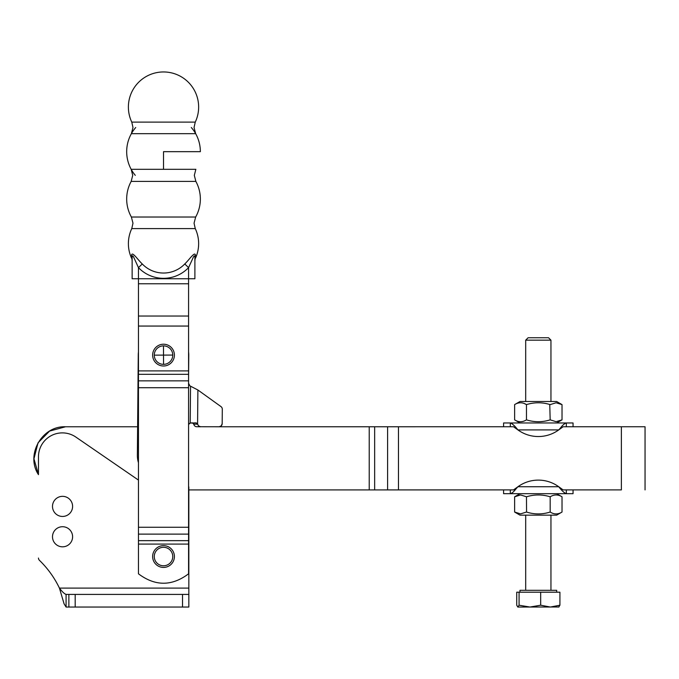 <?xml version="1.0" encoding="UTF-8"?>
<svg xmlns="http://www.w3.org/2000/svg" width="679" height="679" viewBox="0 0 679 679"><rect width="100%" height="100%" fill="white"/><g stroke="black" fill="none" stroke-linecap="round" stroke-linejoin="round"><path stroke-width="1.02" d="M548.53 337.743L528.118 337.743L525.69 340.162L550.949 340.162L548.53 337.743M522.465 401.501L525.69 401.501L525.69 340.162M550.949 340.162L550.949 401.501L556.636 401.501L520.012 401.501L514.623 404.608C518.569 402.172 522.524 402.172 526.471 404.608C534.381 402.172 542.275 402.172 550.177 404.608L556.101 402.774L562.025 404.608L562.025 419.851L556.101 421.684L550.177 419.851C542.292 422.338 534.39 422.338 526.471 419.851L526.556 419.877M514.623 404.608L514.623 419.851C518.578 422.338 522.533 422.338 526.471 419.851L526.471 404.608L524.544 403.649M556.636 422.966L510.302 422.966L566.337 422.966L556.636 422.966L562.025 419.851M526.641 419.902L527.074 420.029M506.636 426.76L503.597 426.76L503.597 422.966L510.302 422.966C512.322 423.637 514.86 425.954 517.916 429.909A34.731 34.731 0 0 0 558.732 429.909L560.277 428.211C562.543 425.173 564.563 423.424 566.337 422.966L573.051 422.966L573.051 426.752M510.302 426.76L510.302 422.966L511.312 423.221M645.05 489.899L645.05 426.752L563.129 426.752L558.732 429.909L517.916 429.909L513.519 426.76L219.241 426.768A3.157 3.022 -89.5 0 0 221.278 425.852L219.156 426.768L196.749 426.735A3.157 3.022 90.5 0 0 196.749 426.735L196.554 426.726M200.432 426.768L196.723 426.735A3.157 3.022 90.5 0 1 193.787 424.146L193.269 423.221M137.616 426.768L65.515 426.777L49.601 431.08L38.032 442.818L33.95 458.792L38.474 474.646C25.352 454.998 41.911 425.674 65.515 426.777L137.616 426.768L138.457 351.96A25.259 25.259 0 0 0 138.261 354.879L137.362 455.117A25.259 25.259 0 0 0 138.457 462.713M515.098 489.899L510.302 489.899L510.302 493.684L503.597 493.684L503.597 489.899M621.37 426.752L621.37 489.899C651.916 489.899 651.916 489.899 621.37 489.899L563.12 489.899L558.732 486.741C561.796 490.705 564.334 493.013 566.337 493.684L573.051 493.684L573.051 489.899L566.337 489.899L566.337 493.684L510.302 493.684C511.941 493.353 513.961 491.604 516.363 488.439L517.916 486.741A34.731 34.731 0 0 1 558.732 486.741L517.916 486.741L513.519 489.899L512.102 489.899M550.185 496.799L549.761 496.68M520.012 493.684L514.623 496.799L520.547 494.966L526.293 496.697M526.556 512.068L526.471 496.799C534.381 494.363 542.275 494.363 550.177 496.799C554.123 494.363 558.079 494.363 562.025 496.799L562.025 512.042C558.087 514.529 554.132 514.529 550.177 512.042C542.292 514.529 534.39 514.529 526.471 512.042L520.547 513.876L514.623 512.042L514.623 496.799M562.025 512.042L556.636 515.157L520.012 515.157L514.623 512.042M519.961 592.207L519.961 590.314L556.678 590.314L556.678 592.207M519.079 592.207L519.079 605.21L517.805 607.043L516.727 605.21L516.727 592.207L559.92 592.207L559.92 605.21L558.741 607.043M540.671 592.207L540.671 605.21L550.296 607.043L559.92 605.21M519.079 605.21L529.875 607.043L540.671 605.21M526.641 512.093L527.074 512.212M517.899 607.043L558.944 606.984M550.177 496.799L550.177 512.042M513.519 489.899L188.838 489.915M563.12 489.899L566.337 489.899M564.096 489.899L566.252 489.899M369.223 489.907L369.223 426.76L219.241 426.768M38.474 474.646L38.474 456.772A23.884 23.884 0 0 1 75.887 437.089L138.457 480.087M39.441 560.328C47.751 568.391 54.413 577.651 59.429 588.099A96.613 96.613 0 0 0 39.441 560.328A3.157 3.157 0 0 1 38.474 558.053M182.524 594.414L66.084 594.414L66.084 607.043L182.524 607.043L182.524 594.414L188.838 594.414L188.838 607.043L188.838 487.539A3.157 3.157 0 0 0 188.575 486.283M66.084 607.043L64.089 603.86L59.429 588.099C62.188 591.757 64.412 593.862 66.084 594.414M52.495 536.775A10.058 10.058 0 0 0 62.553 546.824A10.058 10.058 0 0 0 72.602 536.775A10.058 10.058 0 0 0 62.553 526.717A10.058 10.058 0 0 0 52.495 536.775M52.495 506.398A10.058 10.058 0 0 0 62.553 516.456A10.058 10.058 0 0 0 72.602 506.398A10.058 10.058 0 0 0 62.553 496.341A10.058 10.058 0 0 0 52.495 506.398M182.524 607.043L188.838 607.043M188.575 424.426L190.205 423.076A3.157 3.157 0 0 0 189.509 423.433M68.868 607.043L68.868 594.414M188.524 383.219L189.891 385.85L197.886 389.992L220.998 406.611A3.157 3.022 90.5 0 1 222.305 409.242L222.177 423.637L221.278 425.852A3.157 3.022 -89.5 0 0 221.702 425.309M188.575 377.134L188.77 355.338A25.259 25.259 0 0 0 188.575 351.96M200.594 426.768L198.455 425.835L197.581 423.959L196.121 422.873L190.205 423.076L190.536 386.292M138.457 534.118L188.575 534.118L188.575 573.806C171.872 586.359 155.16 586.359 138.457 573.806L138.457 283.763L188.575 283.763L188.575 278.746L194.89 278.746L194.89 257.63L194.89 278.746M188.575 283.763L188.575 534.118M132.142 278.746L132.142 257.63L132.142 278.746L138.457 278.746L138.457 283.763M192.344 422.856L193.787 424.146L192.429 422.856M191.682 422.881L190.935 422.932M188.575 278.746L138.457 278.746L138.457 267.628A34.697 34.697 0 0 0 188.575 267.628L193.04 257.867C194.211 255.296 194.831 255.219 194.89 257.63L195.459 255.499C195.221 250.526 189.161 259.896 184.756 263.97L188.575 267.628L188.575 278.746M222.305 409.242L222.177 423.637A3.157 3.022 -89.5 0 1 221.863 425.003M195.459 255.499L194.89 260.846L194.89 257.63M132.142 257.63L132.142 260.846L131.573 255.499A6.315 5.135 180 0 1 132.142 257.63C132.201 255.219 132.821 255.296 133.992 257.859L138.457 267.628L142.276 263.97A29.409 29.409 0 0 0 184.756 263.97M131.573 255.499C131.811 250.526 137.871 259.896 142.276 263.97M152.631 355.159A10.889 10.889 0 0 0 163.563 365.998A10.889 10.889 0 0 0 174.41 355.058A10.889 10.889 0 0 0 163.469 344.219A10.889 10.889 0 0 0 152.631 355.159M152.631 556.534A10.889 10.889 0 0 0 163.52 567.423A10.889 10.889 0 0 0 174.41 556.534A10.889 10.889 0 0 0 163.52 545.644A10.889 10.889 0 0 0 152.631 556.534M195.263 228.594L194.05 223.196L195.662 217.025L131.378 217.025L132.982 223.196L131.768 228.594L195.263 228.594A35.121 35.121 0 0 1 195.459 258.224M195.858 181.395L194.313 175.352L195.858 169.309L131.174 169.309L132.719 175.352L131.174 181.395L195.858 181.395A36.836 36.836 0 0 1 195.662 217.025M163.52 169.309L163.52 151.672L200.356 151.672A36.836 36.836 0 0 0 191.317 127.508M195.662 133.678L194.05 127.508L195.263 122.11L131.768 122.11L132.982 127.508L131.378 133.678L195.662 133.678A36.836 36.836 0 0 1 200.356 151.672M566.337 426.752L566.337 422.966M514.045 425.563L511.983 423.62M550.177 419.851L549.752 404.489M398.471 426.76L398.471 489.907M387.607 426.76L387.607 489.907M374.655 426.76L374.655 489.907M59.429 588.099L188.838 588.099M75.182 607.043L75.182 594.414M197.581 423.959L197.886 389.992M197.631 424.171L193.939 424.146M138.457 316.032L188.575 316.032M138.457 326.056L188.575 326.056M138.457 370.895L188.575 370.895M138.457 374.324L188.575 374.324M138.457 380.851L188.575 380.851M138.457 387.709L188.575 387.709M138.457 527.26L188.575 527.26M138.457 540.654L188.575 540.654M188.575 544.083L138.457 544.083M172.763 355.109A9.243 9.243 0 0 0 163.478 345.866A9.243 9.243 0 0 0 154.269 355.151A9.243 9.243 0 0 0 163.563 364.351A9.243 9.243 0 0 0 172.763 355.109M163.52 565.777A9.243 9.243 0 0 0 172.763 556.534A9.243 9.243 0 0 0 163.52 547.291A9.243 9.243 0 0 0 154.269 556.534A9.243 9.243 0 0 0 163.52 565.777M172.763 355.066L163.52 355.109L163.563 364.351M154.269 355.151L163.52 355.109L163.478 345.866M550.949 590.314L550.949 515.157M525.69 590.314L525.69 515.157M556.636 493.684L562.025 496.799M200.568 426.768L196.723 426.735M131.768 228.594A35.121 35.121 0 0 0 131.573 258.224M131.174 181.395A36.836 36.836 0 0 0 131.378 217.025M131.378 133.678A36.836 36.836 0 0 0 131.174 169.309M135.715 127.508A36.836 36.836 0 0 0 135.299 175.352M195.263 122.11A35.121 35.121 0 0 0 163.52 71.957A35.121 35.121 0 0 0 131.768 122.11M520.012 422.966L514.623 419.851M556.636 401.501L562.025 404.608"/></g></svg>
